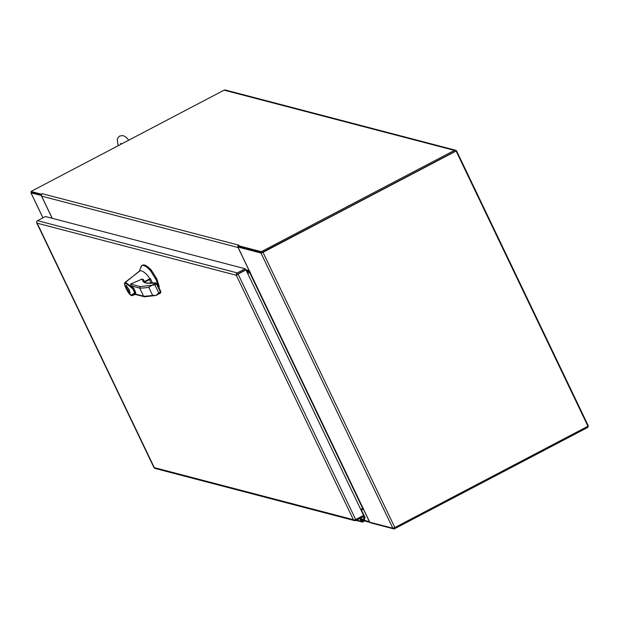 <?xml version="1.0" encoding="UTF-8"?>
<svg xmlns="http://www.w3.org/2000/svg" width="619" height="619" viewBox="0 0 619 619"><rect width="100%" height="100%" fill="white"/><g stroke="black" fill="none" stroke-linecap="round" stroke-linejoin="round"><path stroke-width="0.93" d="M247.143 272.337L248.877 271.432A0.596 0.58 104.7 0 0 249.14 270.627L238.06 247.507A1.78 1.718 -75.3 0 1 237.905 247.012L369.76 522.204L392.833 528.239L394.837 527.55L587.957 426.243L456.102 151.044L262.982 252.343L260.978 253.039L237.905 247.004L238.555 246.664L261.783 252.738L261.28 251.685L454.4 150.386A1.78 1.718 -75.3 0 1 456.706 151.152L588.05 425.292A1.78 1.718 -75.3 0 1 587.261 427.69L394.141 528.99L393.692 528.061M456.102 151.044L262.007 252.498M247.639 273.366L250.223 272.058M363.338 508.137L362.664 508.369L249.674 272.538L250.347 272.306M249.674 272.538L247.724 273.559M360.722 509.391L362.664 508.369M41.612 194.583L41.419 194.18L42.409 193.732A1.78 1.718 104.7 0 0 41.62 196.122L52.244 218.298M455.305 151.384A0.596 0.58 104.7 0 0 454.903 151.431L261.783 252.738M455.607 150.239L225.331 90.01A1.78 1.718 104.7 0 0 224.124 90.15L31.004 191.457L31.507 192.501L41.458 195.109M261.28 251.685L238.052 245.611L238.555 246.664M370.688 522.451L370.913 522.916L394.141 528.99M238.454 245.395A1.78 1.718 -75.3 0 1 238.849 245.116L238.052 245.611M41.419 194.18L31.004 191.457M370.766 522.606A1.78 1.718 -75.3 0 1 369.86 522.235M369.698 522.072A1.78 1.718 -75.3 0 1 369.411 521.647L363.632 509.599A0.596 0.58 104.7 0 0 362.858 509.336L361.132 510.249M237.905 247.004A1.78 1.718 -75.3 0 1 238.137 245.797M250.006 271.927A1.78 1.718 -75.3 0 1 249.604 272.337M41.45 195.472L31.012 192.888L31.43 192.347M41.272 195.565L52.151 218.275M361.388 519.821L362.161 520.022A0.689 0.658 -75.3 0 1 363.167 520.517A0.689 0.658 -75.3 0 1 361.914 520.912L360.552 518.057M362.161 520.022L361.775 519.372A1.455 1.408 -75.3 0 1 363.91 520.432A1.455 1.408 -75.3 0 1 361.241 521.26L359.879 518.413M361.775 519.372L361.094 519.186M356.134 520.378A1.455 1.408 104.7 0 0 356.722 520.215M357.635 519.589L358.037 520.424A1.455 1.408 104.7 0 0 358.935 521.167A1.455 1.408 -75.3 0 1 357.937 519.426M362.773 521.152A0.627 0.604 -75.3 0 1 361.906 520.664A0.627 0.604 -75.3 0 1 362.664 519.991A0.627 0.604 -75.3 0 1 362.773 521.152M361.496 510.056L365.032 517.438L363.864 520.981A1.455 1.408 104.7 0 0 363.539 519.581L364.22 517.507L363.283 515.55M359.925 521.051A1.455 1.408 -75.3 0 1 358.935 521.167L356.057 520.417M362.471 517.051L364.22 517.507M238.06 274.047L245.975 269.892L237.75 273.969L245.666 269.814L245.163 268.762L237.247 272.917L37.504 220.666A1.78 1.718 104.7 0 0 36.567 221.927L154.603 468.289A1.78 1.718 104.7 0 0 154.92 468.405L354.664 520.649A1.78 1.718 -75.3 0 1 354.354 520.533L353.418 519.697L354.269 520.13L355.677 519.534L238.06 274.047L236.303 275.269L236.319 274.178A1.78 1.718 -75.3 0 1 237.247 272.917M236.319 274.178L237.077 274.318L236.651 274.643M362.247 516.091L362.657 516.95L355.879 520.509A1.78 1.718 -75.3 0 1 354.664 520.649M153.976 467.531L353.418 519.697L236.303 275.269L36.861 223.103M37.504 220.666L45.419 216.518L245.163 268.762M355.677 519.534L363.593 515.387L245.975 269.892M354.594 520.022L354.354 520.533M129.123 289.545L130.029 293.12L126.88 288.965L125.974 285.39L129.123 289.545M127.042 289.003L126.268 285.947L128.961 289.506L129.742 292.563L127.042 289.003M149.883 278.728L147.74 275.617C144.343 272.043 141.805 270.433 140.126 270.766L125.332 282.218L133.131 287.967L135.468 292.764L132.984 295.395M135.453 294.164L135.004 293.94C137.279 294.559 133.402 286.427 131.135 285.862L130.632 284.09L141.913 279.115M125.332 282.218L125.038 283.2C127.104 284.454 126.872 283.873 131.298 287.618C134.137 289.158 134.965 294.644 133.836 293.63L130.833 295.278L131.739 295.634L129.889 294.149M139.732 270.905L140.126 270.766M125.038 283.2L124.574 283.61L124.698 282.751L125.317 282.233L124.574 283.61C124.922 286.458 126.493 289.893 129.301 293.909M158.371 287.046L158.054 284.709L156.158 279.889L150.541 270.704C146.03 265.977 142.95 264.406 141.302 265.977L141.434 266.766M142.672 265.141L141.302 265.977M124.481 283.162L139.422 271.107M144.993 296.656L143.562 296.176L139.693 288.098L140.173 286.589L154.897 284.895L156.568 284.013L154.704 282.906A0.751 0.642 -97.8 0 1 154.92 282.829L154.704 282.906C146.363 284.013 142.324 282.868 142.579 279.478L143.569 279.834L144.413 281.599L143.082 279.424A0.751 0.72 -75.3 0 1 143.453 279.656M156.491 295.178L160.406 293.151L160.925 291.719L160.445 292.091L156.568 284.013L157.056 283.641L160.925 291.719L160.306 293.182L160.445 292.091L158.766 292.973L155.895 295.503L144.475 296.78L134.911 294.311M124.698 282.751L124.574 283.61M155.524 278.581L156.39 278.124L151.407 270.248C146.896 265.52 143.817 263.949 142.169 265.528M156.39 278.124L157.017 279.44L156.158 279.889M158.967 287.642L159.238 286.589L157.017 279.44M160.406 293.151L155.895 295.503L152.614 295.364A92.223 16.171 154.4 0 1 143.562 296.176L135.004 293.94M152.514 283.107L150.34 278.496L149.496 279.595L151.222 283.2M144.126 281.924L150.34 278.496M131.135 285.862L139.693 288.098A92.223 16.171 -25.6 0 0 148.746 287.286L155.477 283.107L157.056 283.641L155.663 282.868M143.569 279.834A79.983 14.028 154.4 0 0 143.801 281.405C143.26 282.914 146.958 283.386 154.92 282.829A0.751 0.642 -97.8 0 1 155.06 282.829M262.982 252.343L394.837 527.55M260.978 253.039L392.833 528.239M224.124 90.15L454.4 150.386M238.88 245.178L42.409 193.732M369.411 521.647L364.096 520.262M41.62 196.122L238.06 247.507M363.632 509.599L362.788 509.375M245.611 269.706L249.14 270.627M248.877 271.432L246.401 270.782M42.951 217.811L31.012 192.888M358.037 520.424L361.241 521.26M141.24 279.13L142.579 279.478A0.751 0.72 -75.3 0 1 143.082 279.424L141.883 279.107M130.632 284.09L140.173 286.589M150.541 270.704L151.407 270.248M158.619 286.914L159.238 286.589M152.614 295.364L148.746 287.286M158.766 292.973L154.897 284.895M160.901 291.696L157.048 283.672M144.521 282.202L149.496 279.595M150.115 278.774L144.157 281.9M370.502 522.56L363.91 520.834M42.92 217.826L30.95 192.842M362.881 519.186L360.831 518.652M362.138 522.01L358.935 521.167M36.722 222.894L153.992 467.654M126.663 285.738L126.268 285.939M131.514 295.689L135.414 294.443M141.279 266.023L139.43 271.099M124.481 283.2C124.465 285.405 126.09 289.011 129.363 294.033L131.29 295.658M152.553 283.1L150.34 278.488L144.095 281.769M130.137 292.354L129.742 292.563M121.309 144.08L120.55 143.353L121.154 143.6M128.767 140.165L126.199 137.31L123.243 135.607L119.777 135.979L117.85 137.875L117.262 139.523L118.113 145.759"/></g></svg>
